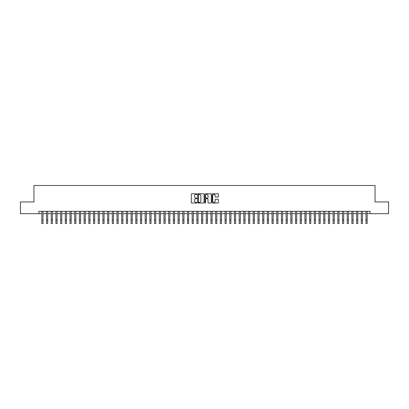 <?xml version="1.0" encoding="UTF-8"?>
<svg xmlns="http://www.w3.org/2000/svg" width="409" height="409" viewBox="0 0 409 409"><rect width="100%" height="100%" fill="white"/><g stroke="black" fill="none" stroke-linecap="round" stroke-linejoin="round"><path stroke-width="0.61" d="M196.985 194.117A0.322 0.322 0 0 0 196.663 193.794L191.76 193.794A0.46 0.46 0 0 0 191.3 194.255L191.3 202.552A0.46 0.46 0 0 0 191.76 203.017L196.663 203.017A0.322 0.322 0 0 0 196.985 202.695A0.322 0.322 0 0 0 196.663 202.368L196.029 202.368A1.478 1.478 0 0 1 194.551 200.896L194.551 200.2A1.478 1.478 0 0 1 196.029 198.728L196.663 198.728A0.322 0.322 0 0 0 196.985 198.406A0.322 0.322 0 0 0 196.663 198.084L196.029 198.084A1.478 1.478 0 0 1 194.551 196.606L194.551 195.916A1.478 1.478 0 0 1 196.029 194.439L196.663 194.439A0.322 0.322 0 0 0 196.985 194.117M217.977 197.046A0.46 0.46 0 0 0 218.437 196.581L218.437 194.255A0.46 0.46 0 0 0 217.977 193.794L212.537 193.794A0.46 0.46 0 0 0 212.077 194.255L212.077 202.552A0.46 0.46 0 0 0 212.537 203.017L217.977 203.017A0.46 0.46 0 0 0 218.437 202.552L218.437 199.74A0.46 0.46 0 0 0 217.977 199.28L215.65 199.28A0.46 0.46 0 0 0 215.185 199.74L215.185 201.136A1.232 1.232 0 0 1 213.953 202.368A1.232 1.232 0 0 1 212.721 201.136L212.721 195.671A1.232 1.232 0 0 1 213.953 194.439A1.232 1.232 0 0 1 215.185 195.671L215.185 196.581A0.46 0.46 0 0 0 215.65 197.046L217.977 197.046M38.891 213.672L20.45 213.672L20.45 201.928L33.957 201.928L33.957 185.487L375.043 185.487L375.043 201.928L388.55 201.928L388.55 213.672L370.109 213.672L370.109 211.325L38.891 211.325L38.891 213.672L41.825 213.672M204.096 194.255A0.46 0.46 0 0 0 203.636 193.794L198.191 193.794A0.46 0.46 0 0 0 197.731 194.255L197.731 202.552A0.46 0.46 0 0 0 198.191 203.017L203.636 203.017A0.46 0.46 0 0 0 204.096 202.552L204.096 194.255M205.364 193.794L210.809 193.794A0.46 0.46 0 0 1 211.269 194.255L211.269 202.552A0.46 0.46 0 0 1 210.809 203.017L208.478 203.017A0.46 0.46 0 0 1 208.017 202.552L208.017 199.188A0.46 0.46 0 0 0 207.557 198.728L206.008 198.728A0.46 0.46 0 0 0 205.548 199.188L205.548 202.695A0.322 0.322 0 0 1 205.226 203.017A0.322 0.322 0 0 1 204.904 202.695L204.904 194.255A0.46 0.46 0 0 1 205.364 193.794M43.001 213.672L46.524 213.672M47.7 213.672L51.222 213.672M52.398 213.672L55.921 213.672M57.096 213.672L60.619 213.672M61.795 213.672L65.317 213.672M66.493 213.672L70.016 213.672M71.192 213.672L74.714 213.672M75.89 213.672L79.412 213.672M80.588 213.672L84.111 213.672M85.287 213.672L88.809 213.672M89.985 213.672L93.508 213.672M94.678 213.672L98.206 213.672M99.377 213.672L102.904 213.672M104.075 213.672L107.603 213.672M108.774 213.672L112.301 213.672M113.472 213.672L116.994 213.672M118.17 213.672L121.693 213.672M122.869 213.672L126.391 213.672M127.567 213.672L131.09 213.672M132.265 213.672L135.788 213.672M136.964 213.672L140.486 213.672M141.662 213.672L145.185 213.672M146.361 213.672L149.883 213.672M151.059 213.672L154.582 213.672M155.757 213.672L159.28 213.672M160.456 213.672L163.978 213.672M165.154 213.672L168.677 213.672M169.853 213.672L173.375 213.672M174.551 213.672L178.073 213.672M179.249 213.672L182.772 213.672M183.948 213.672L187.47 213.672M188.646 213.672L192.169 213.672M193.339 213.672L196.867 213.672M198.038 213.672L201.565 213.672M202.736 213.672L206.264 213.672M207.435 213.672L210.962 213.672M212.133 213.672L215.661 213.672M216.831 213.672L220.354 213.672M221.53 213.672L225.052 213.672M226.228 213.672L229.751 213.672M230.927 213.672L234.449 213.672M235.625 213.672L239.147 213.672M240.323 213.672L243.846 213.672M245.022 213.672L248.544 213.672M249.72 213.672L253.243 213.672M254.418 213.672L257.941 213.672M259.117 213.672L262.639 213.672M263.815 213.672L267.338 213.672M268.514 213.672L272.036 213.672M273.212 213.672L276.735 213.672M277.91 213.672L281.433 213.672M282.609 213.672L286.131 213.672M287.307 213.672L290.83 213.672M292.006 213.672L295.528 213.672M296.699 213.672L300.226 213.672M301.397 213.672L304.925 213.672M306.096 213.672L309.623 213.672M310.794 213.672L314.322 213.672M315.492 213.672L319.015 213.672M320.191 213.672L323.713 213.672M324.889 213.672L328.412 213.672M329.588 213.672L333.11 213.672M334.286 213.672L337.808 213.672M338.984 213.672L342.507 213.672M343.683 213.672L347.205 213.672M348.381 213.672L351.904 213.672M353.079 213.672L356.602 213.672M357.778 213.672L361.3 213.672M362.476 213.672L365.999 213.672M367.175 213.672L370.109 213.672M198.702 194.439A0.322 0.322 0 0 0 198.38 194.761L198.38 202.046A0.322 0.322 0 0 0 198.702 202.368L199.372 202.368A1.478 1.478 0 0 0 200.845 200.896L200.845 195.916A1.478 1.478 0 0 0 199.372 194.439L198.702 194.439M208.017 195.696A1.232 1.232 0 0 0 206.78 194.459A1.232 1.232 0 0 0 205.548 195.696L205.548 197.619A0.46 0.46 0 0 0 206.008 198.084L207.557 198.084A0.46 0.46 0 0 0 208.017 197.619L208.017 195.696M41.825 219.991L43.001 219.991L43.001 223.513L41.825 223.513L41.825 211.325M43.001 219.991L43.001 211.325M46.524 219.991L47.7 219.991L47.7 223.513L46.524 223.513L46.524 211.325M47.7 219.991L47.7 211.325M51.222 219.991L52.398 219.991L52.398 223.513L51.222 223.513L51.222 211.325M52.398 219.991L52.398 211.325M55.921 219.991L57.096 219.991L57.096 223.513L55.921 223.513L55.921 211.325M57.096 219.991L57.096 211.325M60.619 219.991L61.795 219.991L61.795 223.513L60.619 223.513L60.619 211.325M61.795 219.991L61.795 211.325M65.317 219.991L66.493 219.991L66.493 223.513L65.317 223.513L65.317 211.325M66.493 219.991L66.493 211.325M70.016 219.991L71.192 219.991L71.192 223.513L70.016 223.513L70.016 211.325M71.192 219.991L71.192 211.325M74.714 219.991L75.89 219.991L75.89 223.513L74.714 223.513L74.714 211.325M75.89 219.991L75.89 211.325M79.412 219.991L80.588 219.991L80.588 223.513L79.412 223.513L79.412 211.325M80.588 219.991L80.588 211.325M84.111 219.991L85.287 219.991L85.287 223.513L84.111 223.513L84.111 211.325M85.287 219.991L85.287 211.325M88.809 219.991L89.985 219.991L89.985 223.513L88.809 223.513L88.809 211.325M89.985 219.991L89.985 211.325M93.508 219.991L94.678 219.991L94.678 223.513L93.508 223.513L93.508 211.325M94.678 219.991L94.678 211.325M98.206 219.991L99.377 219.991L99.377 223.513L98.206 223.513L98.206 211.325M99.377 219.991L99.377 211.325M102.904 219.991L104.075 219.991L104.075 223.513L102.904 223.513L102.904 211.325M104.075 219.991L104.075 211.325M107.603 219.991L108.774 219.991L108.774 223.513L107.603 223.513L107.603 211.325M108.774 219.991L108.774 211.325M112.301 219.991L113.472 219.991L113.472 223.513L112.301 223.513L112.301 211.325M113.472 219.991L113.472 211.325M116.994 219.991L118.17 219.991L118.17 223.513L116.994 223.513L116.994 211.325M118.17 219.991L118.17 211.325M121.693 219.991L122.869 219.991L122.869 223.513L121.693 223.513L121.693 211.325M122.869 219.991L122.869 211.325M126.391 219.991L127.567 219.991L127.567 223.513L126.391 223.513L126.391 211.325M127.567 219.991L127.567 211.325M131.09 219.991L132.265 219.991L132.265 223.513L131.09 223.513L131.09 211.325M132.265 219.991L132.265 211.325M135.788 219.991L136.964 219.991L136.964 223.513L135.788 223.513L135.788 211.325M136.964 219.991L136.964 211.325M140.486 219.991L141.662 219.991L141.662 223.513L140.486 223.513L140.486 211.325M141.662 219.991L141.662 211.325M145.185 219.991L146.361 219.991L146.361 223.513L145.185 223.513L145.185 211.325M146.361 219.991L146.361 211.325M149.883 219.991L151.059 219.991L151.059 223.513L149.883 223.513L149.883 211.325M151.059 219.991L151.059 211.325M154.582 219.991L155.757 219.991L155.757 223.513L154.582 223.513L154.582 211.325M155.757 219.991L155.757 211.325M159.28 219.991L160.456 219.991L160.456 223.513L159.28 223.513L159.28 211.325M160.456 219.991L160.456 211.325M163.978 219.991L165.154 219.991L165.154 223.513L163.978 223.513L163.978 211.325M165.154 219.991L165.154 211.325M168.677 219.991L169.853 219.991L169.853 223.513L168.677 223.513L168.677 211.325M169.853 219.991L169.853 211.325M173.375 219.991L174.551 219.991L174.551 223.513L173.375 223.513L173.375 211.325M174.551 219.991L174.551 211.325M178.073 219.991L179.249 219.991L179.249 223.513L178.073 223.513L178.073 211.325M179.249 219.991L179.249 211.325M182.772 219.991L183.948 219.991L183.948 223.513L182.772 223.513L182.772 211.325M183.948 219.991L183.948 211.325M187.47 219.991L188.646 219.991L188.646 223.513L187.47 223.513L187.47 211.325M188.646 219.991L188.646 211.325M192.169 219.991L193.339 219.991L193.339 223.513L192.169 223.513L192.169 211.325M193.339 219.991L193.339 211.325M196.867 219.991L198.038 219.991L198.038 223.513L196.867 223.513L196.867 211.325M198.038 219.991L198.038 211.325M201.565 219.991L202.736 219.991L202.736 223.513L201.565 223.513L201.565 211.325M202.736 219.991L202.736 211.325M206.264 219.991L207.435 219.991L207.435 223.513L206.264 223.513L206.264 211.325M207.435 219.991L207.435 211.325M210.962 219.991L212.133 219.991L212.133 223.513L210.962 223.513L210.962 211.325M212.133 219.991L212.133 211.325M215.661 219.991L216.831 219.991L216.831 223.513L215.661 223.513L215.661 211.325M216.831 219.991L216.831 211.325M220.354 219.991L221.53 219.991L221.53 223.513L220.354 223.513L220.354 211.325M221.53 219.991L221.53 211.325M225.052 219.991L226.228 219.991L226.228 223.513L225.052 223.513L225.052 211.325M226.228 219.991L226.228 211.325M229.751 219.991L230.927 219.991L230.927 223.513L229.751 223.513L229.751 211.325M230.927 219.991L230.927 211.325M234.449 219.991L235.625 219.991L235.625 223.513L234.449 223.513L234.449 211.325M235.625 219.991L235.625 211.325M239.147 219.991L240.323 219.991L240.323 223.513L239.147 223.513L239.147 211.325M240.323 219.991L240.323 211.325M243.846 219.991L245.022 219.991L245.022 223.513L243.846 223.513L243.846 211.325M245.022 219.991L245.022 211.325M248.544 219.991L249.72 219.991L249.72 223.513L248.544 223.513L248.544 211.325M249.72 219.991L249.72 211.325M253.243 219.991L254.418 219.991L254.418 223.513L253.243 223.513L253.243 211.325M254.418 219.991L254.418 211.325M257.941 219.991L259.117 219.991L259.117 223.513L257.941 223.513L257.941 211.325M259.117 219.991L259.117 211.325M262.639 219.991L263.815 219.991L263.815 223.513L262.639 223.513L262.639 211.325M263.815 219.991L263.815 211.325M267.338 219.991L268.514 219.991L268.514 223.513L267.338 223.513L267.338 211.325M268.514 219.991L268.514 211.325M272.036 219.991L273.212 219.991L273.212 223.513L272.036 223.513L272.036 211.325M273.212 219.991L273.212 211.325M276.735 219.991L277.91 219.991L277.91 223.513L276.735 223.513L276.735 211.325M277.91 219.991L277.91 211.325M281.433 219.991L282.609 219.991L282.609 223.513L281.433 223.513L281.433 211.325M282.609 219.991L282.609 211.325M286.131 219.991L287.307 219.991L287.307 223.513L286.131 223.513L286.131 211.325M287.307 219.991L287.307 211.325M290.83 219.991L292.006 219.991L292.006 223.513L290.83 223.513L290.83 211.325M292.006 219.991L292.006 211.325M295.528 219.991L296.699 219.991L296.699 223.513L295.528 223.513L295.528 211.325M296.699 219.991L296.699 211.325M300.226 219.991L301.397 219.991L301.397 223.513L300.226 223.513L300.226 211.325M301.397 219.991L301.397 211.325M304.925 219.991L306.096 219.991L306.096 223.513L304.925 223.513L304.925 211.325M306.096 219.991L306.096 211.325M309.623 219.991L310.794 219.991L310.794 223.513L309.623 223.513L309.623 211.325M310.794 219.991L310.794 211.325M314.322 219.991L315.492 219.991L315.492 223.513L314.322 223.513L314.322 211.325M315.492 219.991L315.492 211.325M319.015 219.991L320.191 219.991L320.191 223.513L319.015 223.513L319.015 211.325M320.191 219.991L320.191 211.325M323.713 219.991L324.889 219.991L324.889 223.513L323.713 223.513L323.713 211.325M324.889 219.991L324.889 211.325M328.412 219.991L329.588 219.991L329.588 223.513L328.412 223.513L328.412 211.325M329.588 219.991L329.588 211.325M333.11 219.991L334.286 219.991L334.286 223.513L333.11 223.513L333.11 211.325M334.286 219.991L334.286 211.325M337.808 219.991L338.984 219.991L338.984 223.513L337.808 223.513L337.808 211.325M338.984 219.991L338.984 211.325M342.507 219.991L343.683 219.991L343.683 223.513L342.507 223.513L342.507 211.325M343.683 219.991L343.683 211.325M347.205 219.991L348.381 219.991L348.381 223.513L347.205 223.513L347.205 211.325M348.381 219.991L348.381 211.325M351.904 219.991L353.079 219.991L353.079 223.513L351.904 223.513L351.904 211.325M353.079 219.991L353.079 211.325M356.602 219.991L357.778 219.991L357.778 223.513L356.602 223.513L356.602 211.325M357.778 219.991L357.778 211.325M361.3 219.991L362.476 219.991L362.476 223.513L361.3 223.513L361.3 211.325M362.476 219.991L362.476 211.325M365.999 219.991L367.175 219.991L367.175 223.513L365.999 223.513L365.999 211.325M367.175 219.991L367.175 211.325"/></g></svg>
